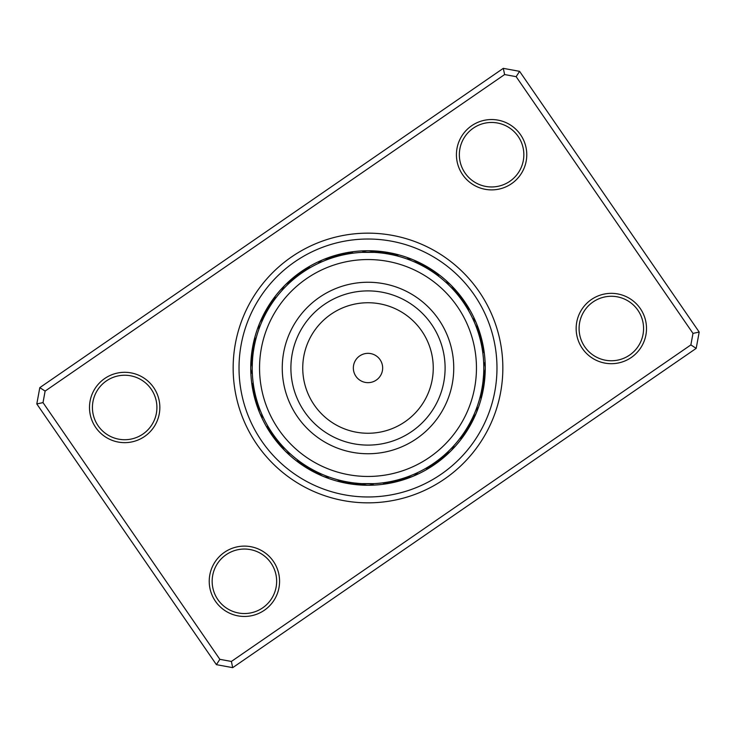 <?xml version="1.0" encoding="UTF-8"?>
<svg xmlns="http://www.w3.org/2000/svg" width="736" height="736" viewBox="0 0 736 736"><rect width="100%" height="100%" fill="white"/><g stroke="black" fill="none" stroke-linecap="round" stroke-linejoin="round"><path stroke-width="1.1" d="M382.251 371.422A14.656 14.656 0 0 0 371.422 353.749A14.656 14.656 0 0 0 353.749 364.578A14.656 14.656 0 0 0 364.578 382.251A14.656 14.656 0 0 0 382.251 371.422M473.46 393.318A108.459 108.459 0 0 0 393.318 262.54A108.459 108.459 0 0 0 262.54 342.682A108.459 108.459 0 0 0 342.682 473.46A108.459 108.459 0 0 0 473.46 393.318M284.62 347.981A85.753 85.753 0 0 0 347.981 451.38A85.753 85.753 0 0 0 451.38 388.019A85.753 85.753 0 0 0 388.019 284.62A85.753 85.753 0 0 0 284.62 347.981M276.81 296.645L276.432 297.132A11.73 11.73 -77.4 0 0 270.802 302.643M274.666 299.469L274.307 299.966A11.73 11.73 -79.2 0 0 268.842 305.652M272.614 302.367L272.265 302.873A11.73 11.73 99.1 0 0 266.975 308.724M270.646 305.32L270.314 305.836A11.73 11.73 97.3 0 0 265.208 311.843M268.769 308.329L268.456 308.862A11.73 11.73 -84.4 0 0 263.534 315.017M266.984 311.402L266.69 311.944A11.73 11.73 93.8 0 0 261.961 318.246M265.3 314.53L265.015 315.072A11.73 11.73 -87.9 0 0 260.489 321.522M263.709 317.694L263.442 318.256A11.73 11.73 0 0 0 258.888 329.24L259.21 328.366M311.061 267.177L310.528 267.481A11.73 11.73 -54.9 0 0 303.214 270.416M304.989 270.857L304.474 271.198A11.73 11.73 121.6 0 0 298.724 273.396M302.045 272.835L301.539 273.185A11.73 11.73 119.8 0 0 294.52 276.782M298.043 275.733L298.66 275.273A11.73 11.73 -61.9 0 0 291.76 279.082M296.332 277.058L295.854 277.435A11.73 11.73 116.3 0 0 289.073 281.456M292.523 280.195L293.112 279.689A11.73 11.73 -65.4 0 0 286.46 283.921M290.895 281.621L290.435 282.026A11.73 11.73 0 0 0 282.026 290.435L282.652 289.754M345.598 254.398L346.352 254.251A11.73 11.73 144.1 0 0 338.486 254.647M343.482 254.84L342.875 254.969A11.73 11.73 142.3 0 0 335.027 255.604M338.68 255.981L339.425 255.797A11.73 11.73 -39.4 0 0 331.596 256.671M331.872 257.996L332.598 257.756A11.73 11.73 -42.9 0 0 324.843 259.109M323.122 259.67A11.73 11.73 0 0 0 318.256 263.442L319.093 263.046M328.514 259.155L329.24 258.888A11.73 11.73 0 0 0 323.132 259.67M388.534 254.049L391.644 254.656M392.012 254.73L392.693 254.877M376.97 251.215A11.73 11.73 -16.9 0 1 384.542 253.396L388.157 253.984M369.794 250.884A11.73 11.73 -20.4 0 1 377.485 252.604L381.138 252.963M381.506 253L382.196 253.083M374.44 252.393L373.943 252.365A11.73 11.73 0 0 0 362.057 252.365L374.063 252.374M438.26 275.963L438.868 276.432A11.73 11.73 12.6 0 0 433.357 270.802M435.408 273.856L436.034 274.307A11.73 11.73 10.8 0 0 430.348 268.842M429.511 269.9L430.164 270.314A11.73 11.73 -172.7 0 0 424.157 265.208M423.384 266.312L424.056 266.69A11.73 11.73 -176.2 0 0 417.754 261.961M412.868 259.67A11.73 11.73 0 0 0 406.76 258.888L407.634 259.21M417.045 263.111L417.744 263.442A11.73 11.73 0 0 0 412.878 259.67M468.133 309.856L468.519 310.528A11.73 11.73 35.1 0 0 465.584 303.214M466.302 306.82L466.707 307.473A11.73 11.73 33.3 0 0 463.551 300.251M462.374 300.904L462.815 301.539A11.73 11.73 -150.2 0 0 459.218 294.52M455.805 292.523L456.311 293.112A11.73 11.73 24.6 0 0 452.079 286.46M453.45 289.864L453.974 290.435A11.73 11.73 0 0 0 445.565 282.026L446.246 282.652M480.866 342.13L481.031 342.875A11.73 11.73 -127.7 0 0 481.004 336.72A117.254 117.254 0 0 1 481.905 340.198A11.73 11.73 -125.9 0 1 481.749 346.352L481.96 347.521M480.019 338.68L480.203 339.425A11.73 11.73 50.6 0 0 479.329 331.596M478.004 331.872L478.244 332.598A11.73 11.73 47.1 0 0 476.891 324.843M270.857 431.011L271.198 431.526A11.73 11.73 31.6 0 0 273.396 437.276A117.254 117.254 0 0 1 271.437 434.516A117.254 117.254 0 0 0 434.516 464.563A117.254 117.254 0 0 0 464.563 301.484A117.254 117.254 0 0 0 301.484 271.437A117.254 117.254 0 0 0 271.437 434.516A117.254 117.254 0 0 0 434.516 464.563A117.254 117.254 0 0 0 464.563 301.484A117.254 117.254 0 0 1 476.33 323.122A11.73 11.73 0 0 0 472.558 318.256L472.954 319.093M476.845 328.514L477.112 329.24A11.73 11.73 0 0 0 476.33 323.132A117.254 117.254 0 0 1 478.878 329.848A11.73 11.73 -131.2 0 1 479.274 336.002L479.596 337.134M481.951 388.534L481.344 391.644M481.27 392.012L481.372 391.534A11.73 11.73 -103.4 0 0 483.883 385.903A117.254 117.254 0 0 1 476.33 412.868A11.73 11.73 0 0 0 477.112 406.76L476.79 407.634M484.785 376.97A11.73 11.73 73.1 0 1 482.604 384.542L482.016 388.157M483.57 375.121L483.055 381.018A11.73 11.73 -108.7 0 0 485.033 375.185A117.254 117.254 0 0 1 484.371 382.343A11.73 11.73 -105.2 0 1 482.043 388.047L481.832 389.206M483.616 361.652L483.672 362.784M460.037 438.26L459.568 438.868A11.73 11.73 102.6 0 0 465.198 433.357M462.144 435.408L461.693 436.034A11.73 11.73 100.8 0 0 467.158 430.348M466.1 429.511L465.686 430.164A11.73 11.73 -82.7 0 0 470.028 425.785A117.254 117.254 0 0 1 468.206 428.886A11.73 11.73 -80.9 0 1 463.735 433.127L463.064 434.102M471.334 420.238L470.985 420.928A11.73 11.73 92.1 0 0 475.511 414.478M472.889 417.045L472.558 417.744A11.73 11.73 0 0 0 476.33 412.878A117.254 117.254 0 0 1 473.377 419.428A11.73 11.73 -86.2 0 1 469.31 424.056L468.74 425.086M429.18 466.302L428.527 466.707A11.73 11.73 123.3 0 0 435.749 463.551M435.096 462.374L434.461 462.815A11.73 11.73 -60.2 0 0 440.146 460.432A117.254 117.254 0 0 1 437.276 462.594A11.73 11.73 -58.4 0 0 438.647 461.426M437.957 460.267L437.34 460.727A11.73 11.73 118.1 0 0 444.24 456.918M443.477 455.805L442.888 456.311A11.73 11.73 114.6 0 0 449.54 452.079M446.136 453.45L445.565 453.974A11.73 11.73 0 0 0 453.974 445.565L453.348 446.246M386.906 482.236L386.152 482.356A11.73 11.73 145.8 0 0 394.027 482.2M393.87 480.866L393.125 481.031A11.73 11.73 -37.7 0 0 399.28 481.004A117.254 117.254 0 0 1 395.802 481.905A11.73 11.73 -35.9 0 1 389.648 481.749L388.479 481.96M397.32 480.019L396.575 480.203A11.73 11.73 140.6 0 0 404.404 479.329M400.743 479.062L399.998 479.274A11.73 11.73 -41.2 0 0 406.143 478.878A117.254 117.254 0 0 1 360.815 485.033A11.73 11.73 -18.7 0 1 354.982 483.055M404.128 478.004L403.402 478.244A11.73 11.73 137.1 0 0 411.157 476.891M430.532 465.446L431.526 464.802A11.73 11.73 -58.4 0 0 437.276 462.604A117.254 117.254 0 0 1 412.878 476.33A11.73 11.73 0 0 0 417.744 472.558L416.907 472.954M407.486 476.845L406.76 477.112A11.73 11.73 0 0 0 412.868 476.33A117.254 117.254 0 0 1 399.28 481.004A11.73 11.73 -37.7 0 0 400.973 480.396M338.302 479.918L337.566 479.716A11.73 11.73 170.1 0 0 344.816 482.816M347.466 481.951L344.356 481.344M343.988 481.27L343.307 481.123M359.03 484.785A11.73 11.73 163.1 0 1 351.458 482.604L347.843 482.016M366.206 485.116A11.73 11.73 159.6 0 1 358.515 483.396L354.862 483.037M354.494 483L353.804 482.917M361.56 483.607L362.057 483.635A11.73 11.73 0 0 0 373.943 483.635L361.937 483.626M296.645 459.19L297.132 459.568A11.73 11.73 -167.4 0 0 302.643 465.198M300.592 462.144L299.966 461.693A11.73 11.73 -169.2 0 0 305.652 467.158M302.367 463.386L302.873 463.735A11.73 11.73 9.1 0 0 307.114 468.206A117.254 117.254 0 0 1 280.168 445.676A11.73 11.73 26.3 0 1 277.435 440.146L277.058 439.668M305.32 465.354L305.836 465.686A11.73 11.73 7.3 0 0 310.215 470.028A117.254 117.254 0 0 1 275.568 440.146A11.73 11.73 29.8 0 1 273.185 434.461L272.835 433.955M309.525 467.94L308.862 467.544A11.73 11.73 -174.4 0 0 315.017 472.466M311.402 469.016L311.944 469.31A11.73 11.73 3.8 0 0 316.572 473.377A117.254 117.254 0 0 1 307.114 468.206A11.73 11.73 9.1 0 0 308.724 469.025M315.762 471.334L315.072 470.985A11.73 11.73 -177.9 0 0 321.522 475.511M351.891 484.012A11.73 11.73 -13.4 0 1 350.097 483.883A117.254 117.254 0 0 1 323.132 476.33A11.73 11.73 0 0 0 329.24 477.112L328.366 476.79M318.955 472.889L318.256 472.558A11.73 11.73 0 0 0 323.122 476.33A117.254 117.254 0 0 1 310.215 470.028A11.73 11.73 7.3 0 0 311.843 470.792M267.177 424.939L267.481 425.472A11.73 11.73 -144.9 0 0 270.416 432.786M268.971 428.002L269.293 428.527A11.73 11.73 -146.7 0 0 272.449 435.749M274.896 436.844L275.273 437.34A11.73 11.73 -151.9 0 0 279.082 444.24M279.294 442.419L279.689 442.888A11.73 11.73 -155.4 0 0 283.921 449.54M281.621 445.105L282.026 445.565A11.73 11.73 0 0 0 290.435 453.974L289.754 453.348M253.764 386.906L253.644 386.152A11.73 11.73 -124.2 0 0 253.8 394.027M254.141 389.04L254.251 389.648A11.73 11.73 54.1 0 0 254.647 397.514M254.84 392.518L254.969 393.125A11.73 11.73 52.3 0 0 255.604 400.973M255.64 395.977L255.797 396.575A11.73 11.73 -129.4 0 0 256.671 404.404M256.938 400.743L256.726 399.998A11.73 11.73 48.8 0 0 257.839 407.799M257.563 402.804L257.756 403.402A11.73 11.73 -132.9 0 0 259.109 411.157M259.67 412.878A11.73 11.73 0 0 0 263.442 417.744L263.046 416.907M258.686 406.18L258.888 406.76A11.73 11.73 0 0 0 259.67 412.868M256.45 336.968L256.284 337.566A11.73 11.73 -99.9 0 0 253.184 344.816M251.215 359.03A11.73 11.73 -106.9 0 1 253.396 351.458L253.984 347.843M254.067 347.346L253.957 347.953A11.73 11.73 74.8 0 0 251.546 355.451M253.018 354.338L253.083 353.804L253.018 354.338M252.402 361.44L252.678 357.586M252.209 368A115.791 115.791 0 0 0 368 483.791A115.791 115.791 0 0 0 483.791 368A115.791 115.791 0 0 0 368 252.209A115.791 115.791 0 0 0 252.209 368L252.374 361.891M252.43 360.879L252.365 362.057A11.73 11.73 0 0 0 252.365 373.943L252.328 373.216M308.485 268.677L307.473 269.293A11.73 11.73 -56.7 0 0 300.251 272.449M354.54 253L353.363 253.138A11.73 11.73 -32.4 0 0 345.488 253.055M351.017 253.46L349.848 253.644A11.73 11.73 -34.2 0 0 341.973 253.8M337.134 256.404L336.002 256.726A11.73 11.73 138.8 0 0 328.201 257.839M399.574 256.597L398.434 256.284A11.73 11.73 -9.9 0 0 391.184 253.184M396.143 255.686L394.993 255.401A11.73 11.73 -11.7 0 0 387.66 252.531M389.206 254.168L388.047 253.957A11.73 11.73 164.8 0 0 380.549 251.546M434.102 272.936L433.127 272.265A11.73 11.73 -170.9 0 0 427.276 266.975M428.15 269.063L427.138 268.456A11.73 11.73 5.6 0 0 420.983 263.534M421.976 265.558L420.928 265.015A11.73 11.73 2.1 0 0 414.478 260.489M465.446 305.468L464.802 304.474A11.73 11.73 -148.4 0 0 462.604 298.724M461.435 299.607L460.727 298.66A11.73 11.73 28.1 0 0 456.918 291.76M459.292 296.783L458.565 295.854A11.73 11.73 -153.7 0 0 454.544 289.073M483 354.54L482.862 353.363A11.73 11.73 57.6 0 0 482.945 345.488M482.54 351.017L482.356 349.848A11.73 11.73 55.8 0 0 482.2 341.973M255.686 339.857L255.401 341.007A11.73 11.73 -101.7 0 0 252.531 348.34M254.877 343.307L254.628 344.466A11.73 11.73 76.6 0 0 251.988 351.891M483.294 378.663L483.396 377.485A11.73 11.73 69.6 0 0 485.116 369.794M253 381.46L253.138 382.637A11.73 11.73 -122.4 0 0 253.055 390.512M346.794 481.832L347.953 482.043A11.73 11.73 -15.2 0 0 353.657 484.371A117.254 117.254 0 0 1 350.097 483.883A11.73 11.73 -13.4 0 1 344.466 481.372M339.857 480.314L341.007 480.599A11.73 11.73 168.3 0 0 348.34 483.469M381.46 483L382.637 482.862A11.73 11.73 147.6 0 0 390.512 482.945M439.217 459.292L440.146 458.565A11.73 11.73 -63.7 0 0 445.676 455.832A117.254 117.254 0 0 1 437.276 462.594M424.442 469.099L425.472 468.519A11.73 11.73 125.1 0 0 432.786 465.584M466.937 428.15L467.544 427.138A11.73 11.73 95.6 0 0 472.466 420.983M480.314 396.143L480.599 394.993A11.73 11.73 78.3 0 0 483.469 387.66M479.403 399.574L479.716 398.434A11.73 11.73 80.1 0 0 482.816 391.184M483.635 362.057A11.73 11.73 0 0 1 483.635 373.943M250.884 366.206A11.73 11.73 -110.4 0 1 252.604 358.515M281.456 446.927A11.73 11.73 26.3 0 1 280.168 445.676A117.254 117.254 0 0 1 273.406 437.276A11.73 11.73 31.6 0 0 274.574 438.647M318.246 474.039A11.73 11.73 3.8 0 1 316.572 473.377A117.254 117.254 0 0 0 323.122 476.33M362.618 485.006A11.73 11.73 -18.7 0 1 360.815 485.033A117.254 117.254 0 0 1 323.132 476.33M407.799 478.161A11.73 11.73 -41.2 0 1 406.152 478.878A117.254 117.254 0 0 0 412.868 476.33M446.927 454.544A11.73 11.73 -63.7 0 1 445.676 455.832A117.254 117.254 0 0 1 440.146 460.432A11.73 11.73 -60.2 0 0 441.48 459.218M474.039 417.754A11.73 11.73 -86.2 0 1 473.377 419.428A117.254 117.254 0 0 1 445.676 455.832A117.254 117.254 0 0 0 468.206 428.886A11.73 11.73 -80.9 0 0 469.025 427.276M485.006 373.382A11.73 11.73 -108.7 0 1 485.033 375.185A117.254 117.254 0 0 1 476.33 412.868M478.161 328.201A11.73 11.73 -131.2 0 1 478.878 329.848A117.254 117.254 0 0 1 485.033 375.185A117.254 117.254 0 0 0 481.914 340.198A11.73 11.73 -125.9 0 0 481.353 338.486M373.382 250.994A11.73 11.73 161.3 0 1 381.018 252.945M250.994 362.618A11.73 11.73 71.3 0 1 252.945 354.982M276.782 441.48A11.73 11.73 29.8 0 1 275.568 440.146A117.254 117.254 0 0 1 273.406 437.276M355.451 484.454A11.73 11.73 -15.2 0 1 353.657 484.371A117.254 117.254 0 0 0 395.802 481.914A11.73 11.73 -35.9 0 0 397.514 481.353M470.792 424.157A11.73 11.73 -82.7 0 1 470.028 425.785A117.254 117.254 0 0 0 476.33 412.878M484.454 380.549A11.73 11.73 -105.2 0 1 484.371 382.343A117.254 117.254 0 0 1 483.883 385.903A11.73 11.73 -103.4 0 0 484.012 384.109M480.396 335.027A11.73 11.73 -127.7 0 1 481.004 336.72A117.254 117.254 0 0 0 476.33 323.132M461.426 297.353A11.73 11.73 -148.4 0 1 462.594 298.724M384.109 251.988A11.73 11.73 166.6 0 1 391.534 254.628M297.353 274.574A11.73 11.73 121.6 0 1 298.724 273.406M153.64 387.522A35.181 35.181 0 0 1 144.624 436.448A35.181 35.181 0 0 1 95.698 427.432A35.181 35.181 0 0 1 104.714 378.516A35.181 35.181 0 0 1 153.64 387.522M98.118 425.776A32.246 32.246 0 0 0 142.959 434.038A32.246 32.246 0 0 0 151.22 389.188A32.246 32.246 0 0 0 106.38 380.926A32.246 32.246 0 0 0 98.118 425.776M520.564 134.752A35.181 35.181 0 0 1 511.557 183.678A35.181 35.181 0 0 1 462.631 174.671A35.181 35.181 0 0 1 471.647 125.746A35.181 35.181 0 0 1 520.564 134.752M465.042 173.006A32.246 32.246 0 0 0 509.892 181.268A32.246 32.246 0 0 0 518.153 136.418A32.246 32.246 0 0 0 473.303 128.156A32.246 32.246 0 0 0 465.042 173.006M640.302 308.568A35.181 35.181 0 0 1 631.286 357.484A35.181 35.181 0 0 1 582.36 348.478A35.181 35.181 0 0 1 591.376 299.552A35.181 35.181 0 0 1 640.302 308.568M584.78 346.812A32.246 32.246 0 0 0 629.62 355.074A32.246 32.246 0 0 0 637.882 310.224A32.246 32.246 0 0 0 593.041 301.962A32.246 32.246 0 0 0 584.78 346.812M273.369 561.329A35.181 35.181 0 0 1 264.353 610.254A35.181 35.181 0 0 1 215.436 601.248A35.181 35.181 0 0 1 224.443 552.322A35.181 35.181 0 0 1 273.369 561.329M217.847 599.582A32.246 32.246 0 0 0 262.697 607.844A32.246 32.246 0 0 0 270.958 562.994A32.246 32.246 0 0 0 226.108 554.732A32.246 32.246 0 0 0 217.847 599.582M479.044 291.502A134.844 134.844 0 0 1 444.498 479.044A134.844 134.844 0 0 1 256.956 444.498A134.844 134.844 0 0 1 291.502 256.956A134.844 134.844 0 0 1 479.044 291.502A134.844 134.844 0 0 1 444.498 479.044A134.844 134.844 0 0 1 256.956 444.498A134.844 134.844 0 0 1 291.502 256.956A134.844 134.844 0 0 1 479.044 291.502M519.598 71.346L699.2 332.065L696.192 348.367L232.705 667.653L216.402 664.654L36.8 403.935L39.808 387.633L503.295 68.347L519.598 71.346L516.148 76.673L504.62 74.548L45.126 391.083L43.01 402.61L219.852 659.327L231.38 661.452L690.874 344.917L692.99 333.39L516.148 76.673M692.99 333.39L699.2 332.065M696.192 348.367L690.874 344.917M232.705 667.653L231.38 661.452M216.402 664.654L219.852 659.327M504.62 74.548L503.295 68.347M36.8 403.935L43.01 402.61M45.126 391.083L39.808 387.633M293.029 350.005A77.096 77.096 0 0 0 350.005 442.971A77.096 77.096 0 0 0 442.971 385.995A77.096 77.096 0 0 0 385.995 293.029A77.096 77.096 0 0 0 293.029 350.005M304.548 352.765A65.256 65.256 0 0 0 352.765 431.452A65.256 65.256 0 0 0 431.452 383.235A65.256 65.256 0 0 0 383.235 304.548A65.256 65.256 0 0 0 304.548 352.765M261.786 441.168A128.984 128.984 0 0 1 294.832 261.786A128.984 128.984 0 0 1 474.214 294.832A128.984 128.984 0 0 1 441.168 474.214A128.984 128.984 0 0 1 261.786 441.168M464.563 301.484A117.254 117.254 0 0 1 476.33 323.122M437.276 462.604A117.254 117.254 0 0 1 412.878 476.33M273.396 437.276A117.254 117.254 0 0 1 271.437 434.516"/></g></svg>
